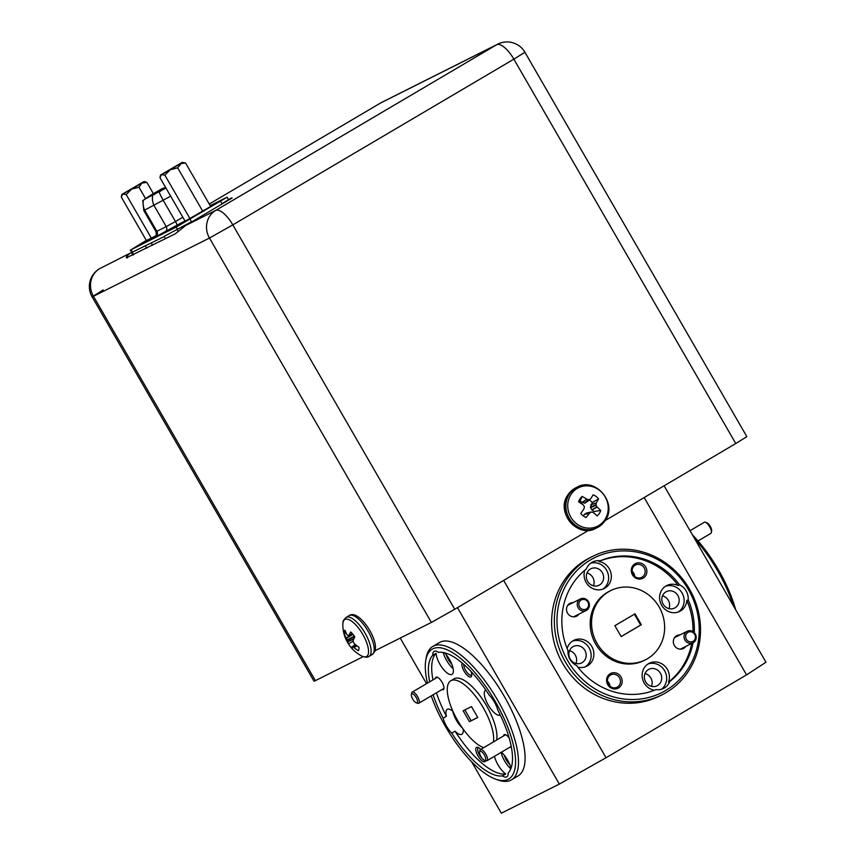 <?xml version="1.0" encoding="UTF-8"?>
<svg xmlns="http://www.w3.org/2000/svg" width="856" height="856" viewBox="0 0 856 856"><rect width="100%" height="100%" fill="white"/><g stroke="black" fill="none" stroke-linecap="round" stroke-linejoin="round"><path stroke-width="1.28" d="M705.355 522.267L706.821 522.77A5.157 1.905 59.5 0 1 710.213 526.269A5.157 1.905 59.5 0 1 711.636 530.934L711.368 532.464A6.452 2.386 -120.5 0 0 709.592 526.633A6.452 2.386 -120.5 0 0 705.355 522.267A6.452 2.386 -120.5 0 0 704.263 522.288A6.452 2.386 -120.5 0 0 704.103 522.417M710.63 533.491A6.452 2.386 -120.5 0 0 710.822 533.406A6.452 2.386 -120.5 0 0 710.994 533.277A6.452 2.386 -120.5 0 0 711.368 532.464M581.641 599.788A5.157 4.794 63.3 0 0 579.341 606.412A5.157 4.794 63.3 0 0 585.836 609.215A5.157 4.794 63.3 0 0 588.136 602.581A5.157 4.794 63.3 0 0 581.641 599.788M585.932 610.606A6.452 5.992 -116.7 0 1 580.422 598.943A6.452 5.992 -116.7 0 1 588.746 602.175A6.452 5.992 -116.7 0 1 585.932 610.606M412.078 693.767A5.157 1.905 -120.5 0 0 411.394 694.601A5.157 1.905 -120.5 0 0 412.817 699.266A5.157 1.905 -120.5 0 0 416.209 702.765A5.157 1.905 -120.5 0 0 416.829 702.84A5.157 1.905 -120.5 0 0 416.444 697.961A5.157 1.905 -120.5 0 0 412.078 693.767M411.394 694.601L411.661 693.071A6.452 2.386 59.5 0 1 412.207 692.13A6.452 2.386 59.5 0 1 412.528 692.023A6.452 2.386 59.5 0 1 417.76 696.87A6.452 2.386 59.5 0 1 418.766 703.247A6.452 2.386 59.5 0 1 418.456 703.365A6.452 2.386 59.5 0 1 417.685 703.279L416.209 702.765M688.449 632.113A5.157 4.794 63.3 0 0 686.148 638.747A5.157 4.794 63.3 0 0 692.643 641.551A5.157 4.794 63.3 0 0 694.944 634.917A5.157 4.794 63.3 0 0 688.449 632.113M692.739 642.942A6.452 5.992 -116.7 0 1 687.229 631.279A6.452 5.992 -116.7 0 1 695.553 634.499A6.452 5.992 -116.7 0 1 692.739 642.942M480.28 751.247A5.157 1.905 -120.5 0 0 479.595 752.092A5.157 1.905 -120.5 0 0 481.008 756.758A5.157 1.905 -120.5 0 0 484.4 760.256A5.157 1.905 -120.5 0 0 485.02 760.321A5.157 1.905 -120.5 0 0 484.635 755.441A5.157 1.905 -120.5 0 0 480.28 751.247M479.595 752.092L479.863 750.562A6.452 2.386 59.5 0 1 480.409 749.621A6.452 2.386 59.5 0 1 480.719 749.503A6.452 2.386 59.5 0 1 485.951 754.361A6.452 2.386 59.5 0 1 486.957 760.738A6.452 2.386 59.5 0 1 486.647 760.856A6.452 2.386 59.5 0 1 485.876 760.759L484.4 760.256M232.094 198.014L185.656 225.503L215.68 210.437L496.715 44.705A20.651 7.618 -120.5 0 1 513.857 59.16L524.91 52.259L746.839 436.635L735.775 443.536L513.857 59.16L232.821 224.882L454.739 609.258L588.639 530.303M605.203 520.523L735.775 443.536M454.739 609.258L431.381 622.43L209.463 238.054L93.465 296.283L315.382 680.659L363.201 656.659M374.992 650.742L431.381 622.43M315.382 680.659L314.034 681.237L92.116 296.861L93.465 296.283A20.651 19.185 63.3 0 1 99.671 268.656L131.685 252.402M231.976 197.822L228.456 199.598M126.399 257.817L175.223 233.859L185.656 225.503M127.458 257.838C125.34 258.073 126.078 256.661 129.695 253.59M361.553 655.931A35.075 35.075 0 0 1 342.849 624.217L342.849 624.217A21.454 7.918 59.5 0 1 343.01 622.547A21.454 7.918 59.5 0 1 357.755 627.127A21.454 7.918 59.5 0 1 368.401 653.481A21.454 7.918 59.5 0 1 361.553 655.931L361.553 655.931C365.009 657.483 367.513 657.622 369.075 656.37L372.167 654.551A22.609 8.346 59.5 0 0 374.061 651.373A22.609 8.346 59.5 0 0 362.837 623.596A22.609 8.346 59.5 0 0 349.195 615.592C358.075 608.766 377.913 637.57 375.217 649.779C375.559 650.539 374.543 652.133 372.167 654.551M344.305 633.622A12.305 4.537 59.5 0 1 344.347 631.546A12.305 4.537 59.5 0 1 344.957 630.155A35.075 28.794 16.8 0 0 346.926 634.542L347.055 634.735A34.968 21.625 -5 0 0 347.943 635.644L348.21 635.73A34.968 1.327 -26 0 1 348.916 635.312L349.013 635.195A35.075 13.75 -34.4 0 1 350.735 631.953A12.305 4.537 59.5 0 1 352.8 634.168A12.305 4.537 59.5 0 1 354.78 636.885A35.075 11.492 135.8 0 0 353.207 640.299L353.175 640.502A34.968 21.914 123.4 0 0 353.293 641.914L353.485 642.396A34.968 31.255 58.7 0 0 354.523 643.83L354.716 644.033A35.075 28.794 16.8 0 0 358.942 647.2A12.305 4.537 59.5 0 1 358.899 649.287A12.305 4.537 59.5 0 1 358.29 650.678A35.075 31.051 -176.9 0 1 354.042 647.628L353.838 647.489A34.968 23.872 163.5 0 1 352.661 646.751L352.394 646.665A34.968 0.92 144.7 0 1 351.976 646.911L351.955 646.986A35.075 11.492 135.8 0 0 352.512 648.88A12.305 4.537 59.5 0 1 348.467 643.947A35.075 13.75 -34.4 0 1 347.761 641.872L347.718 641.711A34.968 24.171 -45 0 1 347.311 640.481L347.119 639.999A34.968 33.502 -121.8 0 1 346.37 638.394L346.252 638.137A35.075 31.051 -176.9 0 1 344.305 633.622L346.134 632.991M351.966 646.911L355.283 644.515L351.955 646.986M571.134 494.233A21.454 19.934 -116.7 0 1 599.221 490.114A21.454 19.934 -116.7 0 1 604.817 519.753A21.454 19.934 -116.7 0 1 576.73 523.872A21.454 19.934 -116.7 0 1 571.134 494.233M578.581 501.798A12.305 11.438 -116.7 0 1 578.699 501.466A12.305 11.438 -116.7 0 1 579.994 498.823A12.305 11.438 -116.7 0 1 582.166 496.427A35.075 14.263 32.7 0 1 586.82 499.209L587.077 499.315A34.968 11.042 9.4 0 1 588.778 499.711L589.292 499.637A34.968 1.616 -33.5 0 1 590.619 498.802L590.801 498.631A35.075 3.199 -54.5 0 0 593.165 494.811A12.305 11.438 -116.7 0 1 596.108 496.469A12.305 11.438 -116.7 0 1 598.537 498.877A35.075 8.881 128.9 0 1 596.354 502.846L596.279 503.082A34.968 12.754 106.3 0 1 596.022 504.74L596.129 505.286A34.968 15.654 57.3 0 1 596.985 506.827L597.156 507.041A35.075 14.263 32.7 0 1 600.73 510.497A12.305 11.438 -116.7 0 1 599.318 513.472A12.305 11.438 -116.7 0 1 597.146 515.868A35.075 8.581 -145.4 0 0 593.443 512.616L593.208 512.487A34.968 5.382 -167.6 0 0 591.624 512.038L591.122 512.113A34.968 4.045 150.2 0 1 589.666 513.012L589.463 513.193A35.075 8.881 128.9 0 1 586.146 517.484A12.305 11.438 -116.7 0 1 580.775 513.418A35.075 3.199 -54.5 0 0 583.899 508.978L584.006 508.721A34.968 7.094 -76.2 0 0 584.38 506.998L584.274 506.463A34.968 9.994 -122.3 0 0 583.3 504.987L583.107 504.783A35.075 8.581 -145.4 0 0 578.581 501.798M591.624 512.038L586.435 513.097L584.488 514.338L589.666 513.012M593.465 512.637A9.149 8.496 63.3 0 0 593.936 511.481L591.806 509.802L590.394 507.148L592.256 502.579A9.149 8.496 63.3 0 0 590.544 500.91A9.149 8.496 63.3 0 0 589.163 500.054M431.242 695.885A75.371 27.809 -120.5 0 0 445.548 726.626A75.371 27.809 -120.5 0 0 496.084 779.324A75.371 27.809 -120.5 0 0 495.357 701.631A75.371 27.809 -120.5 0 0 425.807 660.147A75.371 27.809 -120.5 0 0 427.476 683.131M425.807 660.147L426.235 657.697A77.436 28.58 59.5 0 1 432.772 646.451A77.436 28.58 59.5 0 1 497.7 700.304A77.436 28.58 59.5 0 1 511.439 779.859A77.436 28.58 59.5 0 1 498.438 780.137L496.084 779.324M688.438 589.624A75.371 70.032 63.3 0 0 590.426 559.952A75.371 70.032 63.3 0 0 567.763 660.789A75.371 70.032 63.3 0 0 665.775 690.46A75.371 70.032 63.3 0 0 688.438 589.624M565.431 662.105A77.436 71.947 -116.7 0 1 592.684 556.347A77.436 71.947 -116.7 0 1 689.412 588.992A77.436 71.947 -116.7 0 1 662.159 694.751A77.436 71.947 -116.7 0 1 565.431 662.105M692.451 534.872A75.371 27.809 59.5 0 1 718.537 570.021A75.371 27.809 59.5 0 1 735.636 609.675M733.538 606.059A77.436 28.58 -120.5 0 0 717.563 570.652A77.436 28.58 -120.5 0 0 694.665 538.724M446.233 654.701A9.191 3.392 -120.5 0 0 448.309 659.527A9.191 3.392 -120.5 0 0 451.754 664.063M504.291 755.27A9.191 3.392 -120.5 0 0 506.367 760.085A9.191 3.392 -120.5 0 0 509.812 764.633M570.16 659.013A9.191 8.539 63.3 0 0 581.631 662.886A9.191 8.539 63.3 0 0 584.873 650.335A9.191 8.539 63.3 0 0 573.392 646.462A9.191 8.539 63.3 0 0 570.16 659.013M575.949 663.475A9.191 8.539 63.3 0 0 575.318 655.14A9.191 8.539 63.3 0 0 569.518 650.667M587.623 581.32A9.191 8.539 63.3 0 0 599.104 585.194A9.191 8.539 63.3 0 0 602.335 572.643A9.191 8.539 63.3 0 0 590.854 568.769A9.191 8.539 63.3 0 0 587.623 581.32M593.411 585.782A9.191 8.539 63.3 0 0 592.78 577.436A9.191 8.539 63.3 0 0 586.991 572.974M663.143 604.176A9.191 8.539 63.3 0 0 674.624 608.049A9.191 8.539 63.3 0 0 677.856 595.498A9.191 8.539 63.3 0 0 666.385 591.624A9.191 8.539 63.3 0 0 663.143 604.176M668.943 608.648A9.191 8.539 63.3 0 0 668.301 600.302A9.191 8.539 63.3 0 0 662.512 595.83M645.681 681.879A9.191 8.539 63.3 0 0 657.162 685.752A9.191 8.539 63.3 0 0 660.393 673.201A9.191 8.539 63.3 0 0 648.912 669.328A9.191 8.539 63.3 0 0 645.681 681.879M651.48 686.341A9.191 8.539 63.3 0 0 650.838 677.995A9.191 8.539 63.3 0 0 645.05 673.533M441.91 689.604A7.223 2.664 -120.5 0 0 443.943 688.609A7.223 2.664 -120.5 0 0 442.049 682.232A7.223 2.664 -120.5 0 0 437.202 677.182A7.223 2.664 -120.5 0 0 435.351 678.487M510.101 747.085A7.223 2.664 -120.5 0 0 511.385 747.213M573.145 602.603A7.223 6.72 63.3 0 0 567.549 613.131A7.223 6.72 63.3 0 0 578.934 614.137M679.953 634.927A7.223 6.72 63.3 0 0 674.357 645.467A7.223 6.72 63.3 0 0 685.742 646.462M462.229 663.068A8.26 3.05 -120.5 0 0 464.08 671.179A8.26 3.05 -120.5 0 0 471.699 675.726A8.26 3.05 -120.5 0 0 470.961 671.425M463.759 664.395A6.912 2.557 -120.5 0 0 465.589 670.323A6.912 2.557 -120.5 0 0 471.389 675.138A6.912 2.557 -120.5 0 0 471.752 674.774M480.708 749.439A8.26 3.05 -120.5 0 0 477.916 747.395A8.26 3.05 -120.5 0 0 477.99 755.912A8.26 3.05 -120.5 0 0 485.566 760.652M478.761 747.812A6.912 2.557 -120.5 0 0 478.279 747.951A6.912 2.557 -120.5 0 0 479.51 755.056A6.912 2.557 -120.5 0 0 482.709 759.026M632.477 574.847A8.26 7.672 63.3 0 0 643.22 578.1A8.26 7.672 63.3 0 0 645.702 567.047A8.26 7.672 63.3 0 0 634.959 563.794A8.26 7.672 63.3 0 0 632.477 574.847M633.108 574.44A6.912 6.431 63.3 0 0 641.743 577.351A6.912 6.431 63.3 0 0 644.183 567.903A6.912 6.431 63.3 0 0 635.537 564.992A6.912 6.431 63.3 0 0 633.108 574.44M634.681 576.334A6.912 6.431 63.3 0 0 632.135 571.262M607.771 684.736A8.26 7.672 63.3 0 0 618.514 687.978A8.26 7.672 63.3 0 0 620.996 676.936A8.26 7.672 63.3 0 0 610.264 673.683A8.26 7.672 63.3 0 0 607.771 684.736M608.402 684.318A6.912 6.431 63.3 0 0 617.048 687.24A6.912 6.431 63.3 0 0 619.487 677.792A6.912 6.431 63.3 0 0 610.842 674.87A6.912 6.431 63.3 0 0 608.402 684.318M609.986 686.223A6.912 6.431 63.3 0 0 607.428 681.141M433.125 694.783A70.203 25.905 -120.5 0 0 443.119 718.216A14.456 5.329 -120.5 0 0 446.49 726.156A14.456 5.329 -120.5 0 0 451.743 733.153L455.05 731.206A14.456 5.329 -120.5 0 0 461.908 734.266A14.456 5.329 -120.5 0 0 463.053 728.927M452.781 711.218A14.456 5.329 -120.5 0 0 456.409 720.313A14.456 5.329 -120.5 0 0 462.401 728.007M451.743 733.153A70.203 25.905 -120.5 0 0 502.429 775.878A14.456 5.329 -120.5 0 0 506.827 776.863A14.456 5.329 -120.5 0 0 508.132 773.022A70.203 25.905 -120.5 0 0 497.796 710.041A14.456 5.329 -120.5 0 0 494.426 702.102A14.456 5.329 -120.5 0 0 489.172 695.104A70.203 25.905 -120.5 0 0 438.475 652.368A14.456 5.329 -120.5 0 0 434.078 651.395A14.456 5.329 -120.5 0 0 432.772 655.236L436.079 653.288A14.456 5.329 -120.5 0 0 439.952 664.299A14.456 5.329 -120.5 0 0 452.075 674.346A14.456 5.329 -120.5 0 0 449.507 659.495A14.456 5.329 -120.5 0 0 444.531 652.786M443.215 652.507A14.456 5.329 -120.5 0 0 446.565 660.393A14.456 5.329 -120.5 0 0 453.134 668.59M485.791 690A14.456 5.329 -120.5 0 0 485.609 690.097A14.456 5.329 -120.5 0 0 488.177 704.937A14.456 5.329 -120.5 0 0 500.268 715.006M511.011 768.313A14.456 5.329 -120.5 0 0 507.565 760.064A14.456 5.329 -120.5 0 0 501.413 752.221M502.429 775.878L505.736 773.931A14.456 5.329 -120.5 0 1 498.01 764.857A14.456 5.329 -120.5 0 1 494.5 756.297M501.113 752.392A14.456 5.329 -120.5 0 0 504.623 760.963A14.456 5.329 -120.5 0 0 510.807 768.827M584.787 570.235A14.456 13.429 63.3 0 0 586.135 582.433A14.456 13.429 63.3 0 0 604.186 588.521A14.456 13.429 63.3 0 0 609.279 568.78A14.456 13.429 63.3 0 0 598.815 561.493A70.203 65.227 63.3 0 1 678.209 585.525L679.568 584.841A70.203 65.227 63.3 0 0 600.174 560.808L598.815 561.493M602.785 589.131A14.456 13.429 63.3 0 0 606.551 570.15A14.456 13.429 63.3 0 0 590.64 563.216M694.28 632.67A70.203 65.227 63.3 0 0 688.192 599.778A14.456 13.429 63.3 0 0 686.17 590.961A14.456 13.429 63.3 0 0 679.568 584.841M688.192 599.778L686.833 600.463A14.456 13.429 63.3 0 1 679.718 611.387A14.456 13.429 63.3 0 1 661.656 605.299A14.456 13.429 63.3 0 1 666.749 585.558A14.456 13.429 63.3 0 1 678.209 585.525M678.305 611.987A14.456 13.429 63.3 0 0 682.072 593.015A14.456 13.429 63.3 0 0 665.422 586.317M600.174 560.808A14.456 13.429 63.3 0 0 592.587 562.007A14.456 13.429 63.3 0 0 586.371 568.951A70.203 65.227 63.3 0 0 568.01 650.635A14.456 13.429 63.3 0 0 570.032 659.452A14.456 13.429 63.3 0 0 576.634 665.561A70.203 65.227 63.3 0 0 656.028 689.604A14.456 13.429 63.3 0 0 663.614 688.406A14.456 13.429 63.3 0 0 669.831 681.462L668.472 682.146A14.456 13.429 63.3 0 0 667.338 669.349A14.456 13.429 63.3 0 0 649.287 663.25A14.456 13.429 63.3 0 0 644.193 682.992A14.456 13.429 63.3 0 0 654.433 690.246M661.474 689.24A14.456 13.429 63.3 0 0 664.609 670.719A14.456 13.429 63.3 0 0 647.96 664.021M577.853 667.166A14.456 13.429 63.3 0 0 586.724 666.225A14.456 13.429 63.3 0 0 591.817 646.483A14.456 13.429 63.3 0 0 573.755 640.384A14.456 13.429 63.3 0 0 567.143 648.538M585.322 666.824A14.456 13.429 63.3 0 0 589.088 647.853A14.456 13.429 63.3 0 0 572.439 641.155M610.735 590.597L609.365 591.282A38.713 35.973 63.3 0 0 595.744 644.172A38.713 35.973 63.3 0 0 644.108 660.49L645.467 659.805A38.713 35.973 63.3 0 0 659.099 606.925A38.713 35.973 63.3 0 0 610.735 590.597A38.713 35.973 63.3 0 0 597.103 643.487A38.713 35.973 63.3 0 0 645.467 659.805M496.673 740.023A38.713 14.285 -120.5 0 0 486.561 705.761A38.713 14.285 -120.5 0 0 454.097 678.829L450.791 680.777A38.713 14.285 -120.5 0 0 457.66 720.549A38.713 14.285 -120.5 0 0 483.736 747.652M493.366 741.97A38.713 14.285 -120.5 0 0 483.255 707.709A38.713 14.285 -120.5 0 0 450.791 680.777M511.439 779.859L518.051 775.953A77.436 28.58 -120.5 0 0 504.312 696.41A77.436 28.58 -120.5 0 0 439.385 642.556L432.772 646.451M592.684 556.347L589.955 557.716A77.436 71.947 63.3 0 0 562.702 663.475A77.436 71.947 63.3 0 0 659.43 696.121L662.159 694.751M455.05 731.206A70.203 25.905 -120.5 0 0 505.736 773.931M436.079 653.288A70.203 25.905 -120.5 0 0 432.986 679.889M436.432 692.836A70.203 25.905 -120.5 0 0 446.425 716.269L443.119 718.216M432.772 655.236A70.203 25.905 -120.5 0 0 429.68 681.836M668.472 682.146A70.203 65.227 63.3 0 0 691.712 643.466M692.986 631.61A70.203 65.227 63.3 0 0 686.833 600.463M669.831 681.462A70.203 65.227 63.3 0 0 693.071 642.781M641.337 624.709L635.034 613.806L614.865 625.693L621.167 636.607L641.337 624.709L640.652 625.051L634.382 614.191M477.766 717.489L471.474 706.585L463.15 710.769L469.441 721.672L477.766 717.489M664.106 485.791L765.97 662.223L746.56 674.87L644.183 497.55M471.635 761.776L501.327 813.2L559.332 784.085L457.468 607.653M400.223 638.073L426.545 683.677M503.66 580.411L606.037 757.742L746.56 674.87M606.037 757.742L559.332 784.085M477.702 717.382L469.441 721.672M464.862 709.902L471.1 720.698M621.135 636.564L640.652 625.051M509.213 738.118A7.223 2.664 -120.5 0 0 505.404 734.673A7.223 2.664 -120.5 0 0 503.542 735.978M452.963 711.368A14.456 5.329 -120.5 0 0 447.228 709.357A14.456 5.329 -120.5 0 0 446.425 716.269M590.801 498.631L585.076 503.114L582.262 502.568L580.079 500.985A9.149 8.496 63.3 0 0 579.009 502.076M583.353 515.933L584.488 514.338M593.936 511.481L600.73 510.497M592.256 502.579L598.537 498.877M580.079 500.985L582.166 496.427M347.943 635.644L352.447 633.75L348.199 635.73M353.218 641.048L348.467 643.947M151.287 243.051L152.55 245.244M164.181 236.363L191.284 221.875L164.181 236.363L165.54 238.717M164.277 236.534L145.338 245.811L146.697 248.176M131.728 252.477L145.338 245.811M160.233 189.797L152.368 194.387L160.233 189.797M154.786 193.167L146.922 197.757L154.786 193.167M158.189 191.455L150.324 196.045L158.189 191.455M161.602 189.743L153.738 194.323L161.602 189.743M165.015 188.031L157.151 192.611L165.015 188.031M163.646 188.085L155.781 192.675L163.646 188.085M165.583 187.378L159.195 190.963L165.486 187.218M165.7 187.582L162.608 189.251L165.593 187.4M144.29 199.427L165.968 188.053L144.257 199.469M180.017 163.667L162.726 173.768L180.017 163.667M177.663 167.819L182.028 162.49L160.564 175.009L161.356 174.678L159.944 177.62L185.164 221.297L190.086 218.826L164.866 175.148L170.151 169.82L177.663 167.819L202.883 211.496L190.086 218.826M202.883 211.496L210.747 206.638L185.527 162.961L182.114 162.447M180.669 163.614L185.527 162.961M164.866 175.148L161.452 174.635L170.151 169.82M170.376 169.681L180.53 163.699M185.11 221.212L210.651 206.457M210.608 206.392L203.899 210.983L185.067 221.137M141.358 183.088L124.056 193.189L141.358 183.088M142 183.034L144.236 181.526L146.858 182.381L141.861 183.12L138.993 187.239L145.499 198.506M156.134 235.539L151.416 238.246L126.196 194.558L122.783 194.044L131.706 189.101L138.993 187.239M126.196 194.558L131.482 189.24M143.444 181.868L121.894 194.419L122.697 194.098L121.274 197.041L146.494 240.718L151.416 238.246M153.374 193.649L146.858 182.381M131.706 189.101L141.861 183.12M146.44 240.632L156.07 235.668M156.038 235.732L146.408 240.557M146.312 240.397L131.139 249.706L176.176 227.097L227.075 197.212L210.169 205.643M227.075 197.212L228.509 199.705L222.218 203.642L228.477 199.63M130.337 250.048L131.771 252.531L145.681 245.619M184.95 220.934L155.642 236.823A4.13 3.841 63.3 0 0 156.883 231.302L156.006 231.676L143.829 210.576L170.654 196.174M524.91 52.259A20.651 20.651 0 0 0 497.764 44.127A20.651 19.185 -116.7 0 0 496.715 44.705L380.706 102.934L209.249 204.038L380.546 103.02A20.651 7.618 -120.5 0 0 380.385 103.127M99.51 268.752L99.671 268.656A20.651 7.618 59.5 0 0 99.51 268.752A20.651 20.651 0 0 0 92.116 296.861L103.169 289.959M209.463 238.054A20.651 19.185 -116.7 0 1 215.68 210.437A20.651 7.618 59.5 0 1 232.821 224.882L209.463 238.054M380.706 102.934A20.651 7.618 -120.5 0 0 380.546 103.02A20.651 20.651 0 0 1 381.765 102.356A20.651 19.185 63.3 0 0 380.706 102.934M349.195 615.592L346.102 617.422A22.609 8.346 59.5 0 1 359.745 625.426A22.609 8.346 59.5 0 1 370.958 653.203A22.609 8.346 59.5 0 1 369.075 656.37M568.17 494.575A22.609 21.004 -116.7 0 1 575.778 487.813L568.031 494.693C555.03 511.888 577.618 538.948 596.065 528.238A22.609 21.004 -116.7 0 1 574.066 525.809A22.609 21.004 -116.7 0 1 568.17 494.575M604.946 520.833A22.609 21.004 -116.7 0 1 597.338 527.596A22.609 21.004 -116.7 0 1 575.35 525.167A22.609 21.004 -116.7 0 1 569.443 493.933A22.609 21.004 -116.7 0 1 577.051 487.171L575.778 487.813M597.156 507.041L591.988 510.005M591.806 509.802L596.985 506.827M596.129 505.286L590.501 507.694M590.394 507.148L596.022 504.74M596.279 503.082L590.854 504.783M590.95 504.526L596.354 502.846M589.292 499.637L585.076 503.114M584.562 503.189L588.778 499.711M587.077 499.315L582.262 502.568M582.016 502.451L586.82 499.209M589.463 513.193L584.295 514.52M352.394 646.665L355.326 644.547M355.507 644.696L352.661 646.751M353.838 647.489L356.663 645.606M356.866 645.756L354.042 647.628M349.013 635.195L352.34 633.633M352.383 633.675L348.916 635.312M346.252 638.137L352.768 634.135M352.94 634.35L346.37 638.394M347.119 639.999L354.277 636.136M354.566 636.554L347.311 640.481M347.718 641.711L353.892 638.694M353.785 638.929L347.761 641.872M133.6 254.746L132.241 252.392M177.278 229.783L178.219 231.42M177.031 225.47A4.13 0.599 60.2 0 0 175.448 221.511L166.225 226.605A4.13 3.841 -116.7 0 1 164.983 232.126M182.842 217.274L175.448 221.511L163.261 200.411A15.483 2.247 -119.8 0 1 159.088 191.99M152.71 195.51A15.483 14.392 63.3 0 0 154.048 205.515L166.225 226.605L156.883 231.302L144.707 210.202A15.483 14.392 -116.7 0 1 143.369 200.208M191.423 222.111L190.193 219.19M176.176 227.097L177.609 229.579M220.441 201.353L222.357 203.878M132.573 252.188L131.139 249.706M152.304 194.301A1.445 1.134 58.3 0 1 152.347 194.28L162.512 188.448A1.445 1.348 -116.7 0 1 162.661 188.374M159.591 191.691L165.818 187.806M159.558 191.391L154.883 193.98A1.445 1.348 63.3 0 0 154.326 194.633M144.621 199.544A1.445 1.348 -116.7 0 1 145.178 198.849L154.883 193.98M162.512 188.448L152.379 194.259A1.445 1.134 58.3 0 1 152.379 194.259L145.959 198.218A1.445 1.134 -121.7 0 0 145.927 198.239L145.178 198.849M704.263 522.288L690.032 530.688M710.822 533.406L698.025 540.949M580.422 598.943L567.731 605.31M586.21 610.478L573.52 616.844M412.207 692.13L437.416 677.267M418.766 703.247L443.975 688.385M687.229 631.279L674.539 637.645M693.018 642.813L680.338 649.18M480.409 749.621L505.618 734.748M486.957 760.738L511.235 746.421M497.764 44.127L381.765 102.356M346.102 617.422C343.738 619.819 342.721 621.403 343.053 622.194L342.849 624.217M596.065 528.238L605.085 520.716C618.086 503.521 595.498 476.46 577.051 487.171M586.638 513.012L591.325 512.027M587.098 501.819L590.683 498.748M155.139 236.823C154.701 236.31 156.958 237.872 156.006 231.676M160.564 175.009L160.147 176.529M121.894 194.419L121.488 195.938M131.428 252.734L132.819 255.142M143.829 210.576L142.759 200.465M152.347 194.28L144.097 199.801"/></g></svg>
